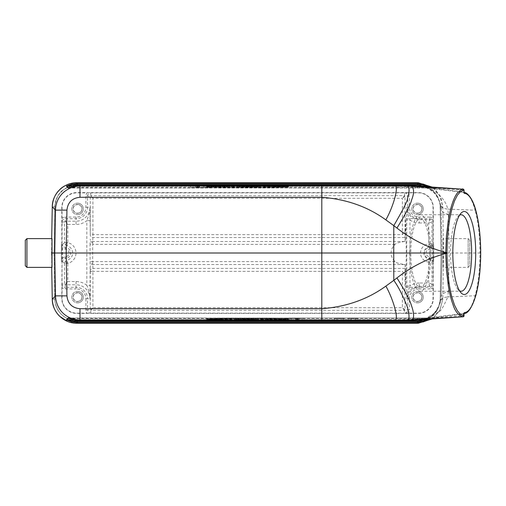 <?xml version="1.0" encoding="UTF-8"?>
<svg xmlns="http://www.w3.org/2000/svg" width="506" height="506" viewBox="0 0 506 506"><rect width="100%" height="100%" fill="white"/><g stroke="black" fill="none" stroke-linecap="round" stroke-linejoin="round"><path stroke-width="0.38" stroke-dasharray="2.53 1.9" d="M417.507 204.392A4.478 4.478 0 0 1 421.985 208.87A4.478 4.478 0 0 1 417.507 213.349A4.478 4.478 0 0 1 413.029 208.87A4.478 4.478 0 0 1 417.507 204.392M417.507 213.19A4.32 4.32 0 0 0 421.827 208.87A4.32 4.32 0 0 0 417.507 204.55A4.32 4.32 0 0 0 413.187 208.87A4.32 4.32 0 0 0 417.507 213.19M417.507 203.153A5.718 5.718 0 0 1 423.225 208.87A5.718 5.718 0 0 1 417.507 214.595A5.718 5.718 0 0 0 423.225 208.87A5.718 5.718 0 0 0 417.507 203.153A5.718 5.718 0 0 0 411.783 208.87A5.718 5.718 0 0 0 417.507 214.595A5.718 5.718 0 0 1 411.783 208.87A5.718 5.718 0 0 1 417.507 203.153M418.354 320.677L418.354 320.677C421.207 320.633 423.996 320.07 426.735 318.989L418.354 320.677L76.716 320.677L72.345 320.235C62.51 317.673 56.716 311.38 54.971 301.367L54.819 299.166A21.891 21.891 0 0 0 76.722 320.677L418.348 320.677A21.891 21.891 0 0 0 440.245 299.16L441.055 253L443.617 253L443.066 267.383L468.132 267.383L468.132 238.617L468.132 267.383L469.77 265.745L469.77 240.255L469.77 265.745M441.055 253L440.252 206.84L441.055 253L440.252 299.16C439.031 307.888 436.166 313.562 431.656 316.174L426.748 319.008L431.656 316.174C437.469 310.501 438.93 309.071 440.195 299.128L441.055 253L440.081 204.633C439.986 203.058 439.303 200.774 438.038 197.776C437.159 195.847 435.862 193.969 434.135 192.141C430.758 188.738 426.95 186.619 422.719 185.778C432.56 188.327 438.354 194.62 440.1 204.633L440.252 206.834A21.891 21.891 0 0 0 418.348 185.322L76.716 185.322C73.863 185.367 71.074 185.93 68.335 187.011L63.414 189.826L68.323 186.992L76.71 185.322L418.298 185.322L418.298 182.767M469.77 240.255L468.132 238.617L443.066 238.617L443.566 253M428.993 188.314L428.924 187.827L463.319 191.926L463.559 192.432L428.133 188.213C433.509 189.516 444.888 197.106 447.791 209.105C443.654 208.744 441.219 207.163 440.486 204.354L441.049 208.643L442.086 253L441.049 297.357L442.086 253L449.189 253L448.442 291.652C443.825 292.487 441.358 294.391 441.049 297.357L440.486 301.646C436.975 310.956 432.447 316.408 426.887 318.008L433.326 313.865C436.672 311.063 439.069 306.933 440.524 301.468L440.486 301.646C441.175 298.869 443.61 297.281 447.791 296.895C443.56 306.737 440.612 311.576 438.955 311.424C434.54 314.947 430.929 317.066 428.133 317.787L464.072 313.524M52.004 238.617L51.448 253L54.016 253L54.99 301.367C55.078 302.942 55.761 305.226 57.033 308.224C57.912 310.153 59.208 312.031 60.929 313.859C64.313 317.262 68.12 319.381 72.345 320.222M54.016 253L54.819 299.166L54.016 253L54.819 206.84C56.039 198.112 58.905 192.438 63.414 189.826C57.602 195.499 56.141 196.929 54.876 206.872L54.016 253L54.819 206.84A21.891 21.891 0 0 1 76.716 185.322M417.507 292.651A4.478 4.478 0 0 1 421.985 297.13A4.478 4.478 0 0 1 417.507 301.608A4.478 4.478 0 0 1 413.029 297.13A4.478 4.478 0 0 1 417.507 292.651M417.507 301.45A4.32 4.32 0 0 0 421.827 297.13A4.32 4.32 0 0 0 417.507 292.81A4.32 4.32 0 0 0 413.187 297.13A4.32 4.32 0 0 0 417.507 301.45M417.507 291.405A5.718 5.718 0 0 1 423.225 297.13A5.718 5.718 0 0 1 417.507 302.847A5.718 5.718 0 0 0 423.225 297.13A5.718 5.718 0 0 0 417.507 291.405A5.718 5.718 0 0 0 411.783 297.13A5.718 5.718 0 0 0 417.507 302.847A5.718 5.718 0 0 1 411.783 297.13A5.718 5.718 0 0 1 417.507 291.405M62.036 247.991L61.979 261.501L61.409 261.501L61.409 244.499L61.979 244.499L62.036 247.991L62.067 221.951A3.238 3.238 0 0 1 65.306 218.706L76.052 218.706A11.467 11.467 0 0 0 87.519 207.239L87.519 196.126A3.238 3.238 0 0 1 90.757 192.887L418.323 192.856A14.712 14.712 0 0 1 433.028 207.568L433.003 221.944L428.727 222.982L429.765 219.712A2.233 2.233 0 0 1 431.997 221.944L431.997 243.879L428.727 243.879L429.094 247.13L431.169 246.055L431.997 243.879L432.522 244.373C432.314 246.232 431.289 247.32 429.436 247.63L429.531 249.256C427.368 250.015 426.615 249.686 426.008 253C426.242 255.132 427.418 256.384 429.531 256.744L432.548 258.003L432.516 261.627M77.563 204.392A4.478 4.478 0 0 1 82.042 208.87A4.478 4.478 0 0 1 77.563 213.349A4.478 4.478 0 0 1 73.085 208.87A4.478 4.478 0 0 1 77.563 204.392M77.563 213.19A4.32 4.32 0 0 0 81.883 208.87A4.32 4.32 0 0 0 77.563 204.55A4.32 4.32 0 0 0 73.243 208.87A4.32 4.32 0 0 0 77.563 213.19M77.563 203.153A5.718 5.718 0 0 1 83.281 208.87A5.718 5.718 0 0 1 77.563 214.595A5.718 5.718 0 0 0 83.281 208.87A5.718 5.718 0 0 0 77.563 203.153A5.718 5.718 0 0 0 71.846 208.87A5.718 5.718 0 0 0 77.563 214.595A5.718 5.718 0 0 1 71.846 208.87A5.718 5.718 0 0 1 77.563 203.153M85.887 207.239L90.005 207.239L90.119 220.654L86.849 220.654L88.879 214.689C89.435 213.247 90.106 209.01 90.005 207.239A13.959 13.959 0 0 1 76.052 221.198L65.306 221.198L67.823 224.462L64.553 221.951L65.306 221.198L65.306 217.074L76.052 217.074A9.835 9.835 0 0 0 85.887 207.239L85.887 196.126A4.877 4.877 0 0 1 87.146 192.856L76.748 192.856A14.712 14.712 0 0 0 62.036 207.568L62.036 225.562M400.935 192.856L404.553 192.887L404.553 195.67L90.757 195.67L92.921 198.282L90.302 196.126L90.302 234.639L92.921 234.639L92.921 198.282L402.39 198.282L402.39 234.639L92.921 234.639L92.655 244.398L90.074 244.398L90.119 264.695L92.737 263.322L92.914 268.439C91.365 268.616 90.492 269.394 90.296 270.78L90.163 266.864C90.359 265.479 91.225 264.701 92.775 264.524L404.579 264.524C399.316 263.797 396.128 262.823 395.022 261.602C392.479 259.059 391.157 256.194 391.043 253C391.214 249.736 392.536 246.865 395.022 244.398C396.128 243.177 399.316 242.203 404.579 241.476L405.129 241.406L405.711 218.681L406.331 253L405.711 287.319L405.129 264.594L404.579 264.524M67.823 263.36L67.051 260.185A7.394 7.394 0 0 0 67.051 245.815L67.823 242.64L64.553 242.64L65.268 244.651L67.058 245.796L65.628 247.598C63.781 247.282 62.757 246.201 62.554 244.36L62.548 261.64C62.757 259.799 63.781 258.718 65.628 258.402L67.058 260.204L65.268 261.349L64.553 263.36L67.823 263.36A10.658 10.658 0 0 0 67.823 242.64L67.823 224.462L76.052 224.462A17.223 17.223 0 0 0 86.849 220.654L86.849 285.346C88.594 289.154 89.644 293.625 90.005 298.761L90.119 285.346L86.849 285.346A17.223 17.223 0 0 0 76.052 281.538L67.823 281.538L65.306 284.802L76.052 284.802L76.052 287.294L65.306 287.294L65.306 284.802L64.553 284.049L67.823 281.538L67.823 263.36M77.563 292.651A4.478 4.478 0 0 1 82.042 297.13A4.478 4.478 0 0 1 77.563 301.608A4.478 4.478 0 0 1 73.085 297.13A4.478 4.478 0 0 1 77.563 292.651M77.563 301.45A4.32 4.32 0 0 0 81.883 297.13A4.32 4.32 0 0 0 77.563 292.81A4.32 4.32 0 0 0 73.243 297.13A4.32 4.32 0 0 0 77.563 301.45M77.563 291.405A5.718 5.718 0 0 1 83.281 297.13A5.718 5.718 0 0 1 77.563 302.847A5.718 5.718 0 0 0 83.281 297.13A5.718 5.718 0 0 0 77.563 291.405A5.718 5.718 0 0 0 71.846 297.13A5.718 5.718 0 0 0 77.563 302.847A5.718 5.718 0 0 1 71.846 297.13A5.718 5.718 0 0 1 77.563 291.405M90.296 270.78L90.302 271.361L92.921 271.361L92.921 307.718L90.302 309.874L87.519 309.874A3.238 3.238 0 0 0 90.757 313.113L408.165 313.144A4.877 4.877 0 0 0 409.424 309.874L405.009 309.874L404.553 310.33L402.39 307.718L405.009 309.874L405.009 274.556L402.39 271.361L402.39 307.718L92.921 307.718L90.757 310.33L404.553 310.33L404.553 313.113L418.323 313.144A14.712 14.712 0 0 0 433.028 298.432L433.003 284.049A3.238 3.238 0 0 1 429.765 287.294L419.259 287.294A11.467 11.467 0 0 0 407.792 298.761L407.792 309.874A3.238 3.238 0 0 1 404.553 313.113M76.052 281.538L76.052 284.802A13.959 13.959 0 0 1 90.005 298.761L87.519 298.761A11.467 11.467 0 0 0 76.052 287.294L76.052 288.926A9.835 9.835 0 0 1 85.887 298.761L87.519 298.761L87.519 309.874L85.887 309.874A4.877 4.877 0 0 0 87.146 313.144L76.748 313.144A14.712 14.712 0 0 1 62.036 298.432L62.067 284.049A3.238 3.238 0 0 0 65.306 287.294L65.306 288.926A4.877 4.877 0 0 1 62.036 287.667L62.036 258.009M62.523 258.009L65.527 256.744A3.751 3.751 0 0 0 69.063 253A3.751 3.751 0 0 0 65.527 249.256L62.523 247.991M429.531 256.744L429.436 258.37A5.389 5.389 0 0 1 424.376 253A5.389 5.389 0 0 1 429.436 247.624L429.094 247.124A5.908 5.908 0 0 0 429.094 258.87L429.436 258.37C431.289 258.68 432.32 259.768 432.522 261.627L431.997 262.121L431.169 259.945L429.094 258.876L428.727 262.121L431.997 262.064M433.003 284.049L431.997 284.049A2.233 2.233 0 0 1 429.765 286.288L428.727 283.018L431.997 284.049L431.997 262.121M429.531 249.256L432.548 247.997L432.516 244.373M432.548 247.997L432.548 258.003M433.028 258.009L433.092 244.499L433.655 244.499L433.655 261.501L433.092 261.501L433.028 258.009L433.028 280.438M433.092 261.501L433.655 261.501L433.655 244.499L433.092 244.499M433.294 261.501L433.294 298.432A14.971 14.971 0 0 1 418.323 313.404L76.748 313.404A14.971 14.971 0 0 1 61.776 298.432L61.979 261.501M61.979 244.499L61.409 244.499L61.409 261.501L61.776 261.501M61.776 244.499L61.776 207.568A14.971 14.971 0 0 1 76.748 192.596L418.323 192.596A14.971 14.971 0 0 1 433.294 207.568L433.294 244.499M402.39 234.639L405.009 231.444L405.009 196.126L404.553 195.67L402.39 198.282L405.009 196.126L407.792 196.126L407.792 207.239A11.467 11.467 0 0 0 419.259 218.706L429.765 218.706L429.765 219.712L419.259 219.712L419.259 217.074A9.835 9.835 0 0 1 409.424 207.239L406.786 207.239L406.672 219.927L406.786 298.761L409.424 298.761L409.424 309.874M395.022 261.602L92.655 261.602L92.737 263.322M395.022 244.398L92.655 244.398L92.655 261.602L90.074 261.602M92.737 242.678L90.119 241.305L90.074 244.398M90.119 220.654L90.296 235.22C90.492 236.606 91.365 237.384 92.914 237.561L404.996 237.561L405.129 241.406M90.296 235.22L90.302 234.639M405.129 264.594L405.009 274.556M406.672 286.073L409.942 286.073L407.937 291.715C407.387 292.987 406.672 297.199 406.786 298.761A12.473 12.473 0 0 1 419.259 286.288L429.765 286.288L429.765 288.926L419.259 288.926L419.259 283.018L428.727 283.018L428.727 262.121L431.169 259.939M419.259 283.018A15.743 15.743 0 0 0 409.942 286.073L409.942 219.927C408.456 217.131 407.406 212.899 406.786 207.239A12.473 12.473 0 0 0 419.259 219.712L419.259 222.982A15.743 15.743 0 0 1 409.942 219.927L406.672 219.927M405.009 231.444L404.996 237.561M429.733 253A34.319 9.462 90 0 0 420.277 218.681A34.319 9.462 90 0 0 410.815 253A34.319 9.462 90 0 0 420.277 287.319A34.319 9.462 90 0 0 429.733 253M409.733 253A38.241 10.544 -90 0 1 420.277 214.759A38.241 10.544 -90 0 1 430.815 253A38.241 10.544 -90 0 1 420.277 291.241A38.241 10.544 -90 0 1 409.733 253M459.543 215.189A38.241 10.544 90 0 0 458.101 216.366A38.241 10.544 90 0 0 450.58 253A38.241 10.544 90 0 0 458.101 289.634A38.241 10.544 90 0 0 459.543 290.811M297.509 318.483L291.393 318.508L297.509 318.47L297.509 320.121L291.393 320.146L291.393 318.508M296.775 318.451L296.775 320.083M296.042 318.445L296.042 320.077M297.262 318.457L297.262 320.089M297.509 318.47L297.509 320.108L297.262 318.495M296.775 318.508L296.775 320.14L297.262 320.134M296.042 318.508L296.042 320.146L296.775 320.14M291.393 320.146L296.042 320.146M291.393 318.445L291.393 320.077M289.932 320.26L299.217 320.26L289.932 320.26L289.932 318.426L299.217 318.628L291.393 318.533L291.393 320.171M291.393 320.26L291.393 318.533M295.555 320.171L295.555 318.533M297.509 320.26L297.509 318.628M299.217 320.26L299.217 318.628M297.016 320.159L297.016 318.527M297.996 320.153L297.996 318.521M298.73 320.134L298.73 318.502M298.73 320.089L298.73 318.457M297.996 320.077L297.996 318.438M297.016 320.064L297.016 318.426M295.795 320.058L295.795 318.426M289.932 320.058L289.932 318.426M289.932 318.628L291.393 318.628M302.316 320.165L286.004 320.165L302.316 320.165L302.316 318.527L286.004 318.527L302.316 318.527M284.189 320.165L304.131 320.165L284.189 320.165L284.189 318.533L304.131 318.527L304.131 320.165M304.131 318.527L284.189 318.533M283.24 320.399L283.24 318.767C272.354 318.261 223.412 318.249 211.831 318.767L211.831 320.399L283.24 320.399L247.795 320.013L211.831 320.399M283.24 318.767L211.831 318.767M288.022 320.456L207.049 320.456L207.049 318.824L288.022 318.824L288.022 320.456C279.913 319.811 216.467 319.798 207.049 320.456M207.049 318.824C215.158 318.179 278.597 318.16 288.022 318.824M211.831 320.943L211.831 319.305C222.716 319.811 271.659 319.824 283.24 319.305L283.24 320.943M211.831 319.305L283.24 319.305M288.022 320.886L288.022 319.248L207.049 319.248L207.049 320.886M288.022 319.248C279.913 319.9 216.473 319.912 207.049 319.248M226.663 320.633L229.749 320.633M214.683 320.633L223.184 320.633M208.111 320.633L211.198 320.633M220.002 320.633L217.858 320.633M210.61 320.855L210.61 319.223L214.772 319.223L214.772 320.855M214.772 319.223L231.413 318.85L206.448 318.85L210.61 319.223M218.934 320.557L218.934 318.925M223.089 320.855L223.089 319.223M227.251 320.855L227.251 319.223M231.413 320.488L231.413 318.85M228.295 320.488L228.295 318.85M225.17 320.633L225.17 319.134M221.014 320.488L221.014 318.85M216.853 320.488L216.853 318.85M212.691 320.633L212.691 319.134M209.573 320.488L209.573 318.85M206.448 320.488L206.448 318.85M245.973 318.881L250.653 319.096L241.292 319.096L245.973 318.881L245.973 320.519L243.411 320.633M250.653 320.728L250.653 319.096M248.535 320.633L245.973 320.519M241.292 319.096L241.292 320.728M240.571 320.633L251.381 320.633M256.378 320.633L256.378 319.223L248.054 318.85L248.054 320.488M248.054 318.85L235.575 319.223L256.378 319.223M243.892 320.488L243.892 318.85M235.575 320.633L235.575 319.223M238.693 320.855L238.693 319.223M240.774 320.76L240.774 319.128M251.172 320.76L251.172 319.128M253.253 320.855L253.253 319.223M260.533 320.633L263.658 320.488M260.533 320.855L260.533 319.223L263.658 319.223M263.658 318.85L260.533 318.85L260.533 320.488M260.533 319.223L260.533 318.85M288.616 320.633L288.616 318.85L288.616 319.223L270.938 318.9L270.938 320.855M285.498 320.633L288.616 320.488M267.813 320.633L278.597 320.633M270.938 320.633L270.938 318.9M274.986 320.633L270.938 320.532M267.813 320.855L267.813 319.223L270.938 319.223M283.936 320.855L283.936 319.223M288.616 320.855L288.616 319.223M288.616 318.85L285.498 318.85L285.498 320.488M285.498 320.804L285.498 318.85M285.498 319.166L267.813 318.85L267.813 320.488M272.494 320.488L272.494 318.85M267.813 319.223L267.813 318.85M68.569 318.166L426.83 318.008L426.697 318.438L427.089 317.983M426.697 318.438L423.99 318.508L424.123 318.021L426.76 318.046M414.838 320.102L415.028 319.122L416.103 319.052L416.236 318.059L68.19 317.996M68.291 318.04L72.345 318.597L398.083 318.597L398.083 320.633M72.054 319.533L72.345 318.597A23.535 23.535 -168 0 0 79.322 319.653L79.322 320.633M197.561 187.517L203.671 187.492L197.561 187.53L197.561 185.879L203.671 185.854L203.671 187.492M198.295 187.549L198.295 185.917M199.029 187.555L199.029 185.923M197.808 187.543L197.808 185.911M197.561 187.53L197.561 185.892L197.808 187.505M198.295 187.492L198.295 185.86L197.808 185.866M199.029 187.492L199.029 185.854L198.295 185.86M203.671 185.854L199.029 185.854M203.671 187.555L203.671 185.923M205.139 185.74L195.847 185.74L205.139 185.74L205.139 187.574L195.847 187.372L203.671 187.467L203.671 185.828M203.671 185.74L203.671 187.467M199.516 185.828L199.516 187.467M197.561 185.74L197.561 187.372M195.847 185.74L195.847 187.372M198.048 185.841L198.048 187.473M197.074 185.847L197.074 187.479M196.341 185.866L196.341 187.498M196.341 185.911L196.341 187.543M197.074 185.923L197.074 187.562M198.048 185.936L198.048 187.574M199.275 185.942L199.275 187.574M205.139 185.942L205.139 187.574M205.139 187.372L203.671 187.372M192.754 185.835L209.067 185.835L192.754 185.835L192.754 187.473L209.067 187.473L192.754 187.473M210.882 185.835L190.939 185.835L210.882 185.835L210.882 187.467L190.939 187.473L190.939 185.835M190.939 187.473L210.882 187.467M211.831 185.601L211.831 187.233C222.716 187.739 271.659 187.751 283.24 187.233L283.24 185.601L211.831 185.601L247.27 185.987L283.24 185.601M211.831 187.233L283.24 187.233M207.049 185.544L288.022 185.544L288.022 187.176L207.049 187.176L207.049 185.544C215.158 186.189 278.604 186.202 288.022 185.544M288.022 187.176C279.913 187.821 216.473 187.84 207.049 187.176M283.24 185.057L283.24 186.695C272.354 186.189 223.412 186.176 211.831 186.695L211.831 185.057M283.24 186.695L211.831 186.695M207.049 185.114L207.049 186.752L288.022 186.752L288.022 185.114M207.049 186.752C215.158 186.1 278.597 186.088 288.022 186.752M268.401 185.367L265.321 185.367M280.387 185.367L271.886 185.367M286.959 185.367L283.872 185.367M275.068 185.367L277.206 185.367M284.461 185.145L284.461 186.777L280.299 186.777L280.299 185.145M280.299 186.777L263.658 187.15L288.616 187.15L284.461 186.777M276.137 185.443L276.137 187.075M271.975 185.145L271.975 186.777M267.813 185.145L267.813 186.777M263.658 185.512L263.658 187.15M266.776 185.512L266.776 187.15M269.894 185.367L269.894 186.866M274.056 185.512L274.056 187.15M278.218 185.512L278.218 187.15M282.38 185.367L282.38 186.866M285.498 185.512L285.498 187.15M288.616 185.512L288.616 187.15M249.097 187.119L244.417 186.904L253.778 186.904L249.097 187.119L249.097 185.481L251.659 185.367M244.417 185.272L244.417 186.904M246.536 185.367L249.097 185.481M253.778 186.904L253.778 185.272M254.499 185.367L243.69 185.367M238.693 185.367L238.693 186.777L247.017 187.15L247.017 185.512M247.017 187.15L259.496 186.777L238.693 186.777M251.172 185.512L251.172 187.15M259.496 185.367L259.496 186.777M256.378 185.145L256.378 186.777M254.297 185.24L254.297 186.872M243.892 185.24L243.892 186.872M241.811 185.145L241.811 186.777M234.531 185.367L231.413 185.512M234.531 185.145L234.531 186.777L231.413 186.777M231.413 187.15L234.531 187.15L234.531 185.512M234.531 186.777L234.531 187.15M206.448 185.367L206.448 187.15L206.448 186.777L224.133 187.1L224.133 185.145M209.573 185.367L206.448 185.512M227.251 185.367L216.467 185.367M224.133 185.367L224.133 187.1M220.078 185.367L224.133 185.468M227.251 185.145L227.251 186.777L224.133 186.777M211.129 185.145L211.129 186.777M206.448 185.145L206.448 186.777M206.448 187.15L209.573 187.15L209.573 185.512M209.573 185.196L209.573 187.15M209.573 186.834L227.251 187.15L227.251 185.512M222.57 185.512L222.57 187.15M227.251 186.777L227.251 187.15M426.76 187.954L424.123 187.979L423.99 187.492L426.697 187.562L426.83 187.992L68.569 187.834M68.19 188.004L416.236 187.941L416.103 186.948L398.943 186.347L398.083 186.347L398.083 187.403L423.99 187.492L416.103 186.948L415.894 185.968M72.054 186.467L72.345 187.403L68.291 187.96M464.034 190.193L463.319 190.193L463.11 189.212M463.996 315.807L463.129 316.788L463.319 315.807L462.541 315.864L462.326 316.845M464.034 314.074L463.319 314.074L463.566 313.568C468.063 313.119 471.927 307.186 475.153 295.77C478.183 284.321 479.796 270.653 479.985 254.771L479.992 253L449.189 253L448.449 214.348L447.791 209.105L475.153 210.237C471.927 198.814 468.063 192.881 463.559 192.432L464.065 192.799M427.089 188.017L427.07 187.6L428.063 187.739L428.133 188.213M428.133 188.219L426.887 187.992C432.794 189.997 437.329 195.449 440.486 204.354L440.524 204.532C439.018 198.921 436.539 194.715 433.073 191.913L429.6 189.383L426.444 187.89L426.887 187.992L426.444 187.884L427.545 186.771M452.465 191.11L463.401 192.413L463.319 190.193L428.063 187.739M464.217 193.387L463.426 191.945M464.078 192.868L464.034 192.419M427.07 187.6L426.691 187.562M79.322 319.653L398.943 319.653L415.034 319.122M415.894 320.032L416.103 319.052L423.99 318.508L398.083 318.597L398.083 318.103M427.545 319.229L426.444 318.116L428.133 317.781L428.063 318.261L428.924 318.173L428.993 317.686M428.063 318.261L427.07 318.4M480.662 253L479.992 253L479.966 249.977C479.701 234.575 478.1 221.331 475.153 210.237L475.868 210.926M464.034 192.476L463.559 192.432L463.945 192.66M448.449 214.348C443.825 213.513 441.358 211.609 441.049 208.643L440.524 204.525M441.049 208.643L442.807 206.846L440.859 197.688L435.609 189.927L432.194 187.087L439.644 195.265L442.807 206.846L443.617 253L442.807 299.154L439.72 310.627L432.263 318.906M418.354 185.322L422.725 185.765M26.932 267.383L26.932 238.617M51.498 253L52.004 267.383M475.868 295.074L475.153 295.77L447.791 296.895L448.442 291.652M443.066 267.383L443.066 253L442.086 253L441.049 208.776M443.066 253L443.066 238.617M351.069 320.051L357.54 320.171L348.47 320.077L357.54 319.975L351.069 320.051L351.069 318.419L355.838 318.419L355.838 320.051M355.838 318.419L355.838 320.096M355.838 318.464L351.069 318.464L351.069 320.096M351.069 318.464L357.54 318.54L357.54 320.171M357.54 318.54L357.54 320.216M357.54 318.584L348.47 318.438L357.54 318.299L357.54 319.931M357.54 318.299L357.54 319.975M357.54 318.344L351.069 318.419M343.675 319.931L334.611 320.077L343.675 319.931L343.675 318.299L343.675 319.975M343.675 318.344L337.066 318.438L343.675 318.54L343.675 320.171M343.675 318.54L343.675 320.216M343.675 318.584L334.611 318.438L343.675 318.299M64.553 263.303L64.553 284.049L62.067 284.049M62.067 221.951L64.553 221.951L64.553 242.697M76.773 323.233L76.773 320.677M418.298 320.677L418.298 323.233M54.876 299.128L52.263 299.154M51.701 267.383L51.701 238.617M76.052 217.074L76.052 224.462M62.036 218.333A4.877 4.877 0 0 1 65.306 217.074M90.757 192.887L90.757 195.67L90.302 196.126L85.887 196.126M67.823 263.354L65.255 261.336M404.996 268.439L92.914 268.439L92.921 271.361L402.39 271.361M90.302 271.361L90.302 309.874L90.757 310.33L90.757 313.113M85.887 298.761L85.887 309.874M65.306 288.926L76.052 288.926M67.823 242.646L65.255 244.657M62.554 244.36L64.553 242.64M64.553 263.36L62.554 261.64M65.527 249.256L65.628 247.624A5.389 5.389 0 0 1 70.695 253A5.389 5.389 0 0 1 65.628 258.376L65.527 256.744M433.028 247.991L433.028 218.333A4.877 4.877 0 0 0 429.765 217.074L429.765 218.706A3.238 3.238 0 0 1 433.003 221.944M419.259 222.982L428.727 222.982L428.727 243.879L431.169 246.055M433.028 287.667A4.877 4.877 0 0 1 429.765 288.926M428.727 262.121A9.178 9.178 0 0 1 428.727 243.879M419.259 288.926A9.835 9.835 0 0 0 409.424 298.761M90.163 266.864L90.119 285.346M404.579 241.476L92.775 241.476C91.225 241.299 90.359 240.521 90.163 239.136M404.553 192.887A3.238 3.238 0 0 1 407.792 196.126L409.424 196.126L409.424 207.239M408.165 192.856A4.877 4.877 0 0 1 409.424 196.126M286.801 320.943L208.263 320.943M73.623 319.963L416.9 319.963M398.083 187.897L398.083 187.403L72.345 187.403A23.529 23.529 -5.8 0 1 79.322 186.347L79.322 185.367M398.083 185.367L398.083 186.347L79.322 186.347M462.541 190.136L462.326 189.155M415.028 186.878L414.838 185.898M398.93 185.367L398.943 186.347M463.907 315.807L463.319 315.807L463.319 314.074L428.924 318.173L462.541 315.864M416.9 186.037L73.61 186.037M428.057 186.803L426.887 187.992M208.27 185.057L286.801 185.057M398.943 319.653L398.93 320.633M426.887 318.008L428.057 319.197M452.617 314.871L463.401 313.587L463.319 314.074M464.122 313.271L463.401 313.587M76.773 185.322L76.773 182.767M440.195 206.872L442.807 206.846M52.263 206.846L54.876 206.872M432.194 318.913L439.891 310.317L442.807 299.154L441.049 297.357M442.807 299.154L440.195 299.128M429.765 217.074L419.259 217.074M405.711 218.681L420.277 218.681M405.711 287.319L420.277 287.319M420.277 214.759L461.124 214.759M420.277 291.241L461.124 291.241M458.101 289.634L460.985 292.772M458.101 216.366L460.985 213.228M286.004 318.527L286.004 320.165M416.236 318.059L424.123 318.021M209.067 187.473L209.067 185.835M424.123 187.979L416.236 187.941M399.999 185.367L413.908 185.835M400.012 320.633L413.883 320.165M452.788 314.852L463.932 313.543M464.141 313.214L463.559 313.568M463.932 192.463L452.819 191.154M440.524 301.475L441.049 297.224M348.47 318.438L348.47 320.077M337.066 318.438L337.066 320.077M334.611 318.438L334.611 320.077"/><path stroke-width="0.76" d="M385.844 219.876L393.801 225.644C403.339 209.18 407.849 200.281 407.317 198.947C407.577 198.282 411.454 186.992 406.71 186.031L414.838 185.898L398.93 185.367L79.322 185.367L72.054 186.467L68.19 188.004L72.054 186.467L79.322 185.367L398.93 185.367L394.338 185.816C399.481 184.285 394.041 205.385 385.844 219.876C367.66 206.688 346.313 199.155 321.803 197.289L321.803 319.95L394.338 320.184C399.917 321.24 392.884 298.236 385.844 286.124C367.66 299.312 346.313 306.845 321.803 308.711L79.992 308.717C72.162 307.958 67.81 303.676 66.931 295.865L55.489 295.865L52.263 299.154C52.118 311.873 63.611 323.511 76.773 323.233C73.825 323.302 70.732 322.689 67.488 321.405L59.594 316.206C55.103 311.848 52.662 306.168 52.263 299.154L51.701 267.383M459.543 290.811A38.241 10.544 90 0 0 461.124 291.241A38.241 10.544 90 0 0 471.662 253A38.241 10.544 90 0 0 461.124 214.759A38.241 10.544 90 0 0 459.543 215.189M464.261 294.511A41.511 11.442 90 0 0 475.71 253A41.511 11.442 90 0 0 464.261 211.489A41.511 11.442 90 0 0 460.985 213.228A41.511 11.442 90 0 0 452.819 253A41.511 11.442 90 0 0 460.985 292.772A41.511 11.442 90 0 0 464.261 294.511M211.831 320.943L247.27 321.329L283.24 320.943L211.831 320.943M207.049 320.633L288.022 320.855M207.049 320.886C215.158 321.531 278.604 321.55 288.022 320.886M229.749 320.633L220.002 320.633M223.184 320.633L226.663 320.633M211.198 320.633L214.683 320.633M217.858 320.633L208.111 320.633M243.411 320.633L248.535 320.633M251.381 320.633L240.571 320.633M263.658 320.633L260.533 320.633M274.986 320.633L288.616 320.633M285.498 320.633L278.597 320.633M267.813 320.633L270.938 320.633M428.057 319.197L428.708 319.855A0.98 0.98 135.5 0 1 428.259 319.963L423.029 320.943A23.535 23.535 167.4 0 1 417.627 321.569L77.443 321.569L77.443 322.55L71.814 321.898L72.035 320.943L66.805 319.963L73.623 319.963M432.263 318.906L418.298 323.233L76.773 323.233L77.443 322.55L417.627 322.55L423.256 321.898L423.035 320.943M428.708 319.855L423.256 321.898M71.814 321.898L66.362 319.855A0.98 0.98 44.5 0 0 66.805 319.963L68.633 318.103L68.19 317.996L72.054 319.533L79.322 320.633L72.054 319.533L68.633 318.103M283.24 185.057L247.795 184.671L211.831 185.057L283.24 185.057M288.022 185.367L207.049 185.145M288.022 185.114C279.913 184.469 216.467 184.45 207.049 185.114M265.321 185.367L275.068 185.367M271.886 185.367L268.401 185.367M283.872 185.367L280.387 185.367M277.206 185.367L286.959 185.367M251.659 185.367L246.536 185.367M243.69 185.367L254.499 185.367M231.413 185.367L234.531 185.367M220.078 185.367L206.448 185.367M209.573 185.367L216.467 185.367M227.251 185.367L224.133 185.367M414.838 185.898A64.673 1.822 -176.5 0 1 415.888 185.968L463.11 189.212L463.996 190.193L460.662 191.496L457.468 195.069L454.521 200.85L451.953 208.617L449.853 218.086L448.303 228.851L447.336 240.489L446.969 253L52.004 253L52.004 238.617L26.932 238.617L26.932 267.383L25.3 265.745L25.3 240.255L25.3 265.745M446.969 253L447.336 265.511L448.303 277.149C449.157 284.745 450.372 291.488 451.953 297.383L454.521 305.15L457.468 310.931L460.662 314.504L463.996 315.807L464.034 314.074L464.034 315.807L463.11 316.788L462.326 316.845L463.116 316.788C458.366 315.472 454.938 311.209 452.819 304.011C451.289 300.159 449.783 294.005 448.303 285.555L446.532 270.881L445.754 253.443C427.646 258.49 411.372 266.656 396.944 277.939C405.205 291.064 410.081 300.419 411.593 306.01C413.111 310.051 415.337 319.096 411.283 319.754L406.71 319.969C409.544 320.437 409.752 316.13 407.349 307.047C402.852 295.504 398.342 286.611 393.801 280.356L385.844 286.124M406.71 319.969L394.338 320.184L400.012 320.633M68.19 188.004L66.362 186.145L71.814 184.102L72.035 185.057L208.27 185.057M66.362 186.145A0.98 0.98 -44.5 0 1 66.805 186.037L72.035 185.057A23.535 23.535 -12.8 0 1 77.443 184.431L417.627 184.431A23.535 23.535 160.6 0 1 423.029 185.057L428.259 186.037L427.545 186.771M463.287 189.491L463.11 189.212C462.952 188.251 460.953 189.623 457.127 193.317C455.653 195.297 454.198 198.232 452.769 202.128C450.941 207.213 449.429 213.469 448.234 220.894L446.488 235.745L445.754 252.551L445.754 253.443L446.969 253.43M51.701 238.617L52.263 206.846L55.489 210.135C55.831 195.999 66.868 186.385 79.992 186.05L79.992 197.283L321.803 197.289L321.803 186.05L406.71 186.031M413.908 185.835L462.339 189.155L411.277 186.246C414.212 188.561 414.319 193.14 411.593 199.99C410.739 204.253 405.856 213.608 396.951 228.067C411.378 239.351 427.646 247.51 445.754 252.557L446.969 252.57M464.021 192.748L463.932 192.419M464.217 193.387L464.034 190.193A0.98 0.98 0 0 0 463.116 189.212L462.339 189.155M423.035 185.057L423.256 184.102L428.708 186.145A0.98 0.98 -135.5 0 0 428.259 186.037L416.9 186.037M423.256 184.102L417.627 183.45L417.627 184.431M77.443 184.431L77.443 183.45L76.773 182.767C63.832 182.445 52.162 193.906 52.263 206.846C52.706 199.674 55.154 193.988 59.588 189.794C63.503 185.228 72.32 182.432 76.773 182.767L418.298 182.767L432.194 187.087L418.298 182.767L417.627 183.45L77.443 183.45L71.814 184.102M66.931 295.865L66.191 253L66.931 210.135L55.489 210.135L54.756 253L55.489 295.865C56.299 310.798 67.197 319.653 79.992 319.95L321.803 319.95M79.992 319.95L79.322 320.633L398.93 320.633L414.838 320.102L411.283 319.754L462.326 316.845L415.888 320.032A64.667 1.822 -3.5 0 1 414.838 320.102M463.996 314.074L464.394 312.594L463.566 313.568L464.141 313.214L464.034 314.074M25.3 240.255L26.932 238.617M26.932 267.383L52.004 267.383L52.004 253M77.443 321.569A23.535 23.535 -38.9 0 1 72.035 320.943L208.263 320.943M423.029 320.943L286.801 320.943M76.773 323.233L418.298 323.233L417.627 322.55L417.627 321.569M416.9 319.963L428.259 319.963L427.545 319.229M66.362 319.855L68.19 317.996M79.322 185.367L79.992 186.05L321.803 186.05M68.633 187.897L66.805 186.037L73.61 186.037M396.944 277.939L393.801 280.356L393.738 253L393.801 225.644L396.951 228.067M463.996 315.807L464.034 315.807A0.98 0.98 0 0 1 463.116 316.788M428.708 186.145L428.057 186.803M286.801 185.057L423.029 185.057M66.931 210.135C67.817 202.318 72.168 198.029 79.992 197.283M79.999 319.95L79.999 308.717M413.883 320.165L462.339 316.845M79.322 320.633L398.93 320.633M464.261 193.406A59.581 16.426 -90 0 1 475.868 210.926A59.613 16.432 -90 0 1 480.662 253A59.619 16.432 -90 0 1 475.868 295.074A59.55 16.413 -90 0 1 464.394 312.594M463.939 313.537C468.006 313.714 471.984 307.642 475.874 295.333L475.868 295.074M475.868 210.926L475.868 210.667C479.03 222.495 480.637 236.606 480.7 253C480.637 269.394 479.03 283.505 475.874 295.333M398.93 185.367L399.999 185.367M475.874 210.667C472.522 197.391 466.368 191.856 463.939 192.463M418.298 182.767L76.773 182.767M418.298 323.233L432.194 318.913"/></g></svg>

